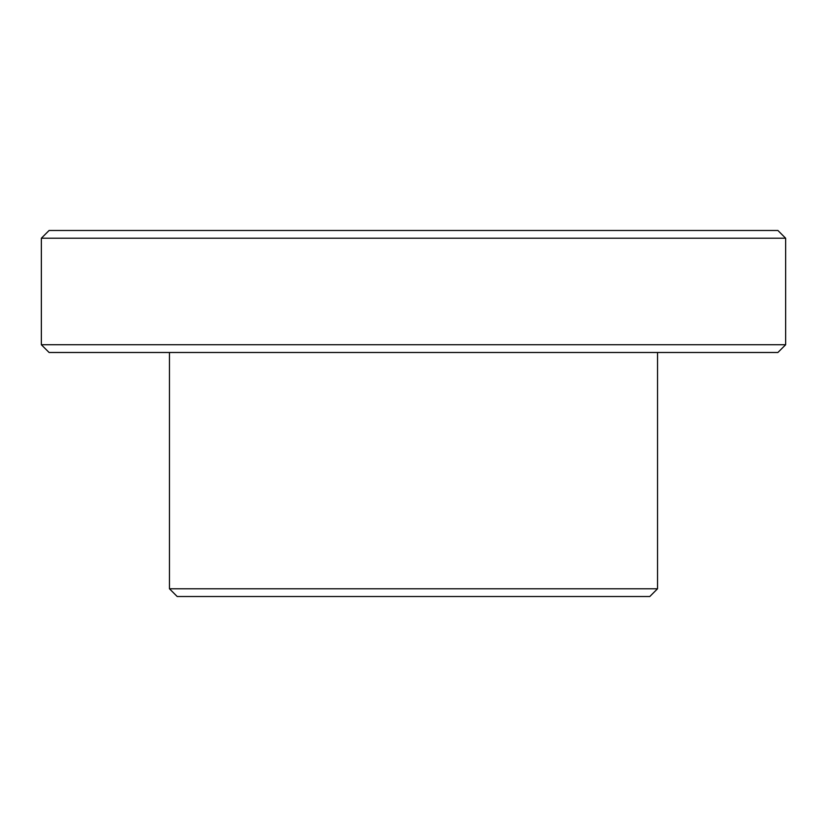 <?xml version="1.0" encoding="UTF-8"?>
<svg xmlns="http://www.w3.org/2000/svg" width="827" height="827" viewBox="0 0 827 827"><rect width="100%" height="100%" fill="white"/><g stroke="black" fill="none" stroke-linecap="round" stroke-linejoin="round"><path stroke-width="1.24" d="M657.537 588.772L649.784 596.525L177.216 596.525L169.463 588.772L657.537 588.772L657.537 352.488M777.897 352.488L49.103 352.488L41.35 344.745L785.65 344.745L777.897 352.488M41.35 238.228L49.103 230.475L777.897 230.475L785.65 238.228L41.35 238.228L41.35 344.745M785.65 238.228L785.65 344.745M169.463 588.772L169.463 352.488"/></g></svg>
